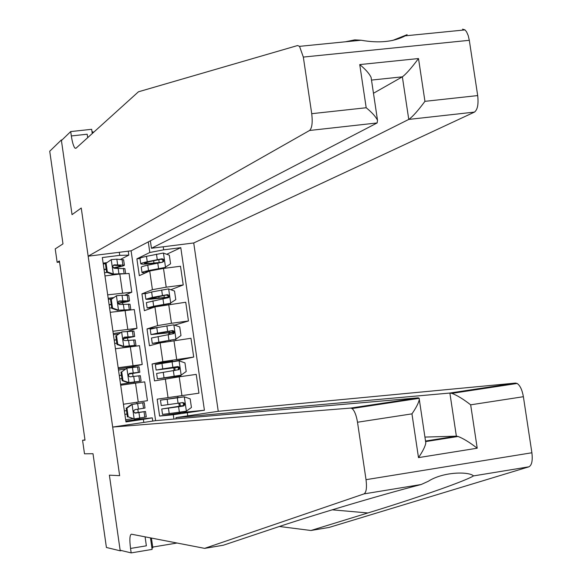 <?xml version="1.0" encoding="UTF-8"?>
<svg xmlns="http://www.w3.org/2000/svg" width="582" height="582" viewBox="0 0 582 582"><rect width="100%" height="100%" fill="white"/><g stroke="black" fill="none" stroke-linecap="round" stroke-linejoin="round"><path stroke-width="0.87" d="M176.142 418.865L175.968 417.614L218.25 411.299L193.726 242.963L474.439 112.1L408.76 119.419L402.358 76.831L371.498 80.083M62.092 139.898L61.343 139.978L49.732 151.233L62.987 243.865L55.225 248.9L57.145 262.329L59.553 262.031M150.476 537.877L152.128 549.401L131.176 552.9L120.139 550.237L109.38 475.167L120.219 550.819L121.587 550.594M120.219 550.819L106.411 547.473L93.004 453.72L84.499 453.807L82.564 440.276L85.008 440.152L59.4 260.969L57.145 262.329M61.343 139.978L72.037 214.634L81.247 208.029L119.652 475.654L112.682 427.064L350.735 408.077L418.262 397.833L418.356 398.459M173.923 419.055L173.298 414.733L204.42 410.237L180.791 247.677L166.736 254.269M187.309 412.791L187.753 415.854M143.812 422.416L143.368 419.331L152.309 417.861L139.222 419.091L139.098 418.196M128.251 251.169L128.818 255.134L119.732 255.36L102.33 257.55L125.959 421.921L143.368 419.331M119.732 255.36L119.295 252.29M163.229 246.783L163.673 249.831L180.791 247.677M109.38 475.167L119.652 475.654L109.38 475.167M84.979 439.912L82.564 440.276M152.309 417.861L152.768 421.077M128.818 255.134L120.59 259.346M117.477 268.106L117.368 267.364M107.692 294.848L131.787 292.208L124.81 295.198M122.671 304.175L122.453 302.691M112.93 331.26L136.996 328.321L128.055 331.245M127.873 340.295L127.553 338.077M118.168 367.722L142.219 364.485L131.707 366.9L118.321 368.792M134.071 383.32L133.925 382.309M133.082 376.467L132.66 373.513M131.794 367.489L131.707 366.9M138.261 412.405L137.803 409.211M136.996 403.595L136.799 402.278M180.144 412.092L180.267 412.987L159.599 416.065L173.298 414.733M159.599 416.065L157.162 399.172L198.957 393.177L196.221 374.386L179.205 376.83L181.94 395.665M172.839 361.684L172.752 361.095L152.084 364.019L154.521 380.883L179.205 376.83M152.084 364.019L162.829 361.618L193.704 357.05L172.825 361.604M159.264 327.244L147.013 328.917L149.443 345.759L160.123 342.893L190.976 338.288L193.704 357.05M147.013 328.917L157.62 325.614L171.45 323.294L188.459 320.98L174.615 325.127M145.9 293.343L141.943 293.859L144.372 310.679L154.914 306.918L185.738 302.24L188.459 320.98M141.943 293.859L152.419 289.669L166.212 287.188L183.228 284.954L170.81 289.72M145.704 272.012L151.124 270.397L164.56 267.742L170.577 263.792L169.326 255.2L163.309 253.039L146.468 256.335C142.015 257.309 139.855 258.022 139.986 258.473L136.886 258.852L139.316 275.65L149.72 270.986L163.491 268.426L180.507 266.243L183.228 284.954M136.886 258.852L149.814 252.486L148.286 241.916M155.62 420.655L131.095 250.813M139.222 419.091L125.843 421.084M138.261 402.06L147.442 400.7L144.722 381.865L135.533 383.109L138.261 402.06L123.42 404.235M204.42 410.237L180.224 412.66M179.292 406.258L178.849 403.159M178.034 397.55L177.845 396.262M120.685 385.24L135.533 383.109M175.117 377.427L174.986 376.503M174.127 370.61L173.727 367.802M168.918 334.65L168.649 332.773M115.44 348.756L139.498 345.672L142.219 364.485M120.452 332.54L113.25 333.522M163.717 298.748L163.578 297.788M110.202 312.323L134.289 309.537L136.996 328.321M113.57 297.591L108.187 298.297M163.673 249.831L149.814 252.486M104.971 275.941L119.812 274.035L129.088 273.489M106.688 262.678L103.13 263.129M126.941 408.149L126.178 408.244L131.437 404.512L132.216 404.41L126.941 408.149L128.193 416.872L134.304 418.938L146.271 416.908M134.304 418.938L128.193 416.872M132.696 418.727L125.647 419.738M131.437 404.512L144.205 402.591L142.743 402.824L143.528 408.288L135.068 409.626L133.882 410.485L133.707 411.765L135.279 413.125L145.485 411.474L134.573 412.922M132.216 404.41L142.743 402.824M126.178 408.244L127.429 416.952M124.875 414.348L127.007 414.035L124.868 414.319M134.624 412.951L141.768 412.012L135.235 413.118M144.205 402.591L144.991 408.033L143.528 408.288M126.52 410.63L124.381 410.936M186.378 411.125L184.305 396.844L190.176 398.852L191.434 407.502L186.247 411.212L169.216 413.584L168.431 408.135L161.738 408.986L181.657 405.88L180.384 406.003L179.773 403.028M184.305 396.844L160.465 400.176L178.027 397.513M184.159 396.793L164.16 399.638L178.019 397.47M169.216 413.584L162.524 414.391L161.745 408.993M168.431 408.135L183.272 406.054L184.669 404.97L184.305 403.1L182.77 402.591L161.25 405.574L160.465 400.176M183.337 403.857L183.716 405.232M183.381 405.669L174.84 407.204M182.108 402.686L183.286 403.086L183.905 404.184L183.606 405.414L182.311 406.163L165.434 408.448L174.804 406.964M218.25 411.299L515.521 383.08L517.143 383.465C520.09 385.466 522.17 389.882 523.385 396.713L531.89 452.767C532.806 460.595 531.817 465.273 528.922 466.815L329.07 527.445L310.933 530.493L367.882 512.96C411.707 499.582 463.847 481.78 473.537 475.909C468.925 471.405 443.368 471.573 428.265 481.292L421.186 484.508C375.463 496.322 307.558 516.896 271.772 529.016L223.335 545.225L204.646 548.368L131.437 534.196C129.728 534.749 129.43 539.499 130.543 548.448L131.176 552.9M112.682 427.064L155.707 420.641L418.262 397.833L419.207 398.328L352.059 408.52L350.735 408.077M279.382 526.484L310.933 530.493M523.385 396.713L470.671 404.825L477.211 448.205L418.494 457.619L411.954 413.86L357.508 422.234L366.027 479.677L531.89 452.767M421.186 484.508L364.034 493.892L204.646 548.368M152.724 547.08L177.037 543.021M151.422 538.066L152.826 547.786L151.917 547.931M175.968 417.614L449.879 393.039L515.521 383.08M145.085 536.837L146.373 545.814L130.543 548.448M364.034 493.892C366.333 492.423 367.002 487.687 366.027 479.677M357.508 422.234C356.322 415.228 354.511 410.652 352.059 408.52M424.925 437.082L456.361 436.165L449.879 393.039L451.887 393.367C457.081 395.309 463.345 399.128 470.671 404.825M477.211 448.205C469.579 442.32 463.185 438.406 458.034 436.471L456.361 436.165L425.522 441.04M418.494 457.619C422.692 451.465 425.136 446.605 425.82 443.04L425.595 441.542M411.954 413.86C416.152 407.749 418.603 402.977 419.309 399.543L419.207 398.328M345.49 41.78L354.736 39.874L361.095 40.231C378.94 43.374 393.665 41.911 405.254 35.837L407.124 34.673L392.603 40.464M150.367 240.832L151.444 248.259L408.76 119.419C412.456 116.924 417.854 110.893 424.947 101.333L477.691 95.579L469.303 40.311L303.324 57.072L299.534 46.349L297.548 45.549L138.451 91.796L76.016 148.214L75.093 148.206C73.623 146.722 72.364 142.634 71.339 135.948L70.706 131.568L61.423 140.546L72.037 214.634L81.247 208.029L88.158 256.196L131.183 250.798L377.129 122.948L309.573 130.477C312.032 128.149 312.752 122.555 311.726 113.686L303.324 57.072M151.444 248.259L193.726 242.963M92.036 131.918L92.938 131.823L93.084 132.798M70.706 131.568L91.658 129.306L92.269 133.533M88.158 256.196L309.573 130.477M462.566 29.165L464.996 29.9L466.56 31.814L468.204 35.546L469.303 40.311M477.691 95.579C478.644 104.236 477.56 109.743 474.439 112.1M87.744 137.621L87.169 134.224L71.339 135.948M373.469 93.273L402.358 76.831C406.025 74.154 411.409 68.058 418.502 58.542L424.947 101.333M311.726 113.686L366.194 107.743C371.985 112.479 375.761 116.669 377.522 120.314L377.129 122.948M366.194 107.743L359.741 64.587C365.54 69.345 369.323 73.608 371.09 77.37L371.374 79.232M121.718 371.84L126.992 368.13L121.718 371.84L122.969 380.548L129.08 382.636L141.113 381.108L120.554 384.302M129.08 382.636L137.388 381.654L120.547 384.266M126.992 368.13L139.047 366.805L139.833 372.24L129.844 373.353L128.76 374.03L128.447 375.23L128.986 376.358L130.062 376.845L140.327 375.674L141.113 381.108M125.079 369.112L118.51 370.094M120.961 372L122.213 380.693L122.969 380.548M128.309 382.781L122.213 380.693M119.776 378.882L121.907 378.569M121.427 375.215L119.288 375.528M128.702 374.124L139.833 372.24M129.415 373.477L136.108 372.778L128.746 374.059M121.42 375.164L119.281 375.477M116.502 335.574L121.776 331.9L116.502 335.574L117.753 344.275L123.857 346.385L135.955 345.352L127.429 347.09M123.857 346.385L132.238 345.897L122.235 347.81M121.776 331.9L133.896 331.107M118.466 333.923L113.417 334.686M115.76 335.807L117.011 344.493L117.753 344.275M123.108 346.603L117.011 344.493M123.224 338.804L134.675 336.498L124.628 337.131L123.486 337.895L123.239 339.073L123.799 340.157L124.854 340.615L135.177 339.961M114.683 343.467L116.815 343.147M116.342 339.873L114.21 340.186M123.988 337.371L130.957 337.036L123.231 338.659M116.327 339.75L114.196 340.07M111.293 299.366L116.567 295.721L111.293 299.366L112.544 308.053L118.648 310.184L130.812 309.66L130.033 304.284M118.648 310.184L126.84 310.104M116.567 295.721L122.031 295.205L128.753 295.438M111.809 298.806L108.339 299.337M110.558 299.672L111.809 308.336L112.544 308.053M117.906 310.468L111.809 308.336M118.204 303.462C125.676 302.16 129.444 301.272 129.531 300.799L119.419 300.967L118.386 301.556L118.037 302.96L118.619 303.993L119.652 304.444L130.019 304.226M109.598 308.096L111.729 307.776M111.264 304.575L109.132 304.895M118.641 301.294L125.814 301.345L118.117 303.251M111.242 304.386L109.11 304.706M178.325 367.38L178.288 369.032M174.971 370.479L174.898 367.78L176.099 367.526L156.114 370.065L162.749 368.879L161.963 363.444L155.336 364.674L156.114 370.05M170.439 376.816L181.024 375.179L186.204 371.498L184.952 362.862L178.936 360.782L161.963 363.444M181.024 375.179L157.387 378.867L175 376.634M170.482 377.1L180.987 375.666L175.022 376.772M169.151 367.933L169.216 368.37L159.81 369.534L176.913 366.733L178.128 367.169L178.652 368.013L178.041 369.817L179.161 369.41L179.569 368.202L179.045 367.038L177.874 366.544L162.749 368.879M169.216 368.37L178.114 367.162M157.387 378.86L156.609 373.477L178.929 369.643M173.494 332.438L173.181 333.551M169.689 334.526L169.849 332.955L171.035 332.584L150.993 334.606L157.577 333.122L156.791 327.688L150.214 329.223L150.985 334.57M155.947 342.834L175.808 339.197L180.987 335.545L179.736 326.924L173.72 324.814L156.791 327.688M175.808 339.197L152.258 343.402L162.509 342.412M155.947 342.863L165.463 341.918M163.971 332.162L164.124 333.21L154.681 334.075L171.705 330.831L173.298 331.74L172.927 333.828L174.011 333.348L174.345 332.155L173.8 331.034L172.65 330.569L157.577 333.122M164.124 333.21L173.436 332.082M152.258 343.365L151.48 338.011L173.8 333.581M164.641 298.588L165.979 297.693L157.315 298.508C150.272 299.315 146.46 299.541 145.871 299.199L152.411 297.409L151.626 291.982L145.093 293.823L145.864 299.141M150.818 307.398L169.755 303.557L175.779 299.643L174.527 291.036L168.511 288.898L151.626 291.982M170.591 303.258L153.692 306.263L147.144 307.98L152.244 307.871M150.825 307.442L153.313 307.492M158.799 296.434L159.039 298.093L149.559 298.668L166.496 294.979L168.205 296.129L167.805 297.897L168.86 297.337L169.129 296.158L168.562 295.081L167.434 294.645L152.411 297.409M159.039 298.093L168.249 297.111M147.137 307.922L146.366 302.596L168.671 297.577M106.091 263.202L111.366 259.594L106.091 263.202L107.335 271.881L113.446 274.042L122.78 273.685M113.446 274.042L112.712 274.398L118.211 274.238M111.366 259.594L116.837 259.172L123.617 259.827M105.386 263.704L103.261 264.032M105.371 263.581L106.615 272.238L107.335 271.881M112.712 274.398L106.615 272.238M113.694 268.076C120.794 266.745 124.359 265.778 124.388 265.159L114.218 264.846L113.126 265.501L112.85 266.891L114.458 268.317L124.89 268.651M104.52 272.783L107.059 272.398M106.193 269.328L104.069 269.648M114.218 264.846L113.403 265.261L120.678 265.698C120.707 266.149 118.27 266.854 113.366 267.822M106.157 269.073L104.032 269.393M165.39 267.378L148.526 270.586C144.074 271.532 141.906 272.201 142.03 272.609L145.595 272.834M145.711 272.078L146.824 272.289M142.015 272.529L141.251 267.233C141.128 266.811 143.296 266.127 147.748 265.166L162.422 262.235L163.527 261.631L163.92 260.219L163.338 259.186L161.92 258.786L147.253 261.747C142.801 262.715 140.633 263.406 140.764 263.842C141.368 264.337 145.194 264.228 152.244 263.5L158.908 262.824M153.633 260.758L153.961 263.028C148.119 263.631 144.947 263.719 144.445 263.311L149.85 261.565L161.301 259.186L162.996 260.27L162.684 262.016L163.527 261.631M153.961 263.028L162.487 262.206M165.332 378.918L168.045 397.673M160.123 342.893L162.829 361.618M154.914 306.918L157.62 325.614M149.72 270.986L152.419 289.669M130.288 346.697L133.016 365.627M173.96 340.645L176.688 359.45M125.05 310.337L127.771 329.237M168.722 304.51L171.45 323.294M119.812 274.035L122.533 292.906M163.491 268.426L166.212 287.188M132.085 404.505L134.151 418.887M144.03 411.743L144.816 417.207M138.938 412.587L139.731 418.094M137.643 403.602L138.436 409.11M167.929 404.694L167.143 399.245M178.085 403.268L177.292 397.79M179.38 412.202L178.587 406.723M182.311 406.163L183.272 406.054M180.442 406.01L183.483 405.559M367.882 512.96L332.162 509.817M528.922 466.815L473.537 475.909M359.741 64.587L418.502 58.542M126.861 368.224L128.928 382.585M138.851 375.797L139.636 381.261M137.563 366.893L138.349 372.349M133.722 376.387L134.515 381.887M132.434 367.417L133.227 372.917M121.645 331.987L123.711 346.334M133.671 339.91L134.457 345.359M132.39 331.02L133.176 336.469M128.513 340.244L129.306 345.73M127.225 331.282L128.018 336.774M124.141 337.284L124.628 337.131M116.436 295.809L118.495 310.133M128.506 304.073L129.291 309.515M127.225 295.19L128.011 300.632M123.319 304.146L124.104 309.631M122.031 295.205L122.817 300.683M118.677 301.265L119.419 300.967M174.898 367.78L178.259 367.3M181.155 375.084L179.089 360.833M174.353 367.111L174.433 367.649M164.037 377.754L163.244 372.32M172.876 367.271L172.083 361.808M174.163 376.198L173.371 370.727M176.601 366.762L177.546 366.565M169.849 332.955L173.378 332.468M175.931 339.102L173.873 324.865M169.158 331.245L169.347 332.548M170.446 340.135L170.591 341.125M165.259 341.03L165.383 341.925M158.857 341.983L158.071 336.549M167.667 331.333L166.874 325.876M168.955 340.244L168.169 334.781M171.392 330.86L172.33 330.591M164.815 298.173L167.929 297.758M170.722 303.171L168.664 288.956M163.964 295.43L164.262 297.489M165.252 304.306L165.353 304.983M160.079 305.288L160.159 305.812M153.692 306.263L152.906 300.836M162.465 295.445L161.68 289.996M163.753 304.342L162.967 298.886M166.197 295.009L167.121 294.667M111.235 259.688L113.294 273.984M123.348 268.28L124.104 273.547M122.067 259.419L122.853 264.854M118.124 268.106L118.91 273.576M116.837 259.172L117.622 264.643M165.521 267.291L163.462 253.09M147.253 261.747L146.468 256.335M158.784 259.659L159.192 262.482M160.065 268.528L160.123 268.899M148.526 270.586L147.748 265.166M157.271 259.608L156.485 254.167M158.559 268.491L157.773 263.049M161.01 259.216L161.92 258.786M129.08 273.453L131.787 292.208M146.271 416.916L145.485 411.474M183.148 405.85L184.05 405.749M180.384 406.003L183.505 405.538M517.143 383.465L451.887 393.367M425.624 441.593L458.034 436.471M419.309 399.543L425.82 443.04M76.155 148.09L75.093 148.206M299.534 46.349L361.095 40.231M405.254 35.837L464.996 29.9M371.09 77.37L377.522 120.314M135.955 345.352L135.17 339.924M134.675 336.498L133.896 331.063M129.531 300.799L128.746 295.38M180.987 375.666L180.922 375.201M175.873 340.383L175.706 339.219M170.635 304.255L170.497 303.295M125.581 273.424L124.883 268.578M124.388 265.159L123.61 259.747M139.986 258.473L140.749 263.762M165.404 268.186L165.295 267.422"/></g></svg>
